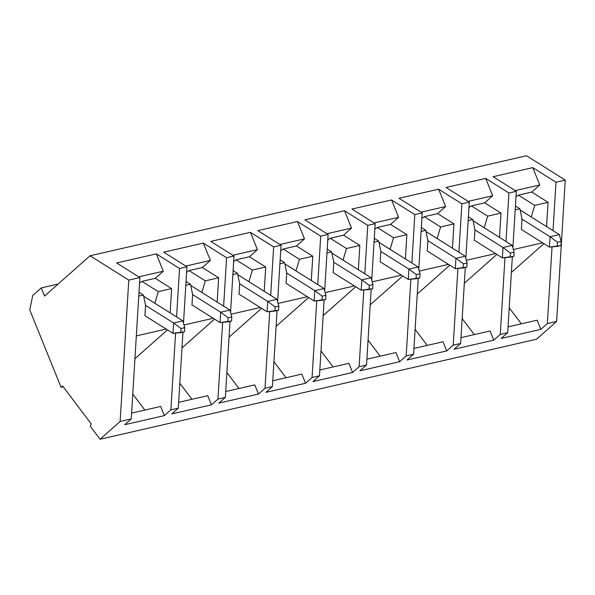 <?xml version="1.0" encoding="UTF-8"?>
<svg xmlns="http://www.w3.org/2000/svg" width="595" height="595" viewBox="0 0 595 595"><rect width="100%" height="100%" fill="white"/><g stroke="black" fill="none" stroke-linecap="round" stroke-linejoin="round"><path stroke-width="0.89" d="M522.001 219.116L550.055 236.75L559.315 234.623L520.149 210.005L559.315 234.623L561.189 241.406L557.485 242.262L557.232 246.397L560.936 245.542L561.189 241.406L560.936 245.542L549.423 247.089L521.369 229.454L549.423 247.089L550.055 236.75L522.001 219.116L519.896 208.771L515.441 205.974L519.896 208.771L515.211 209.849L519.896 208.771L522.001 219.094L521.369 229.484L522.001 219.094M549.423 247.089L557.232 246.397L557.485 242.262L550.055 236.75L549.423 247.089M550.055 236.75L557.485 242.262L561.189 241.406L559.315 234.623L550.055 236.75M474.944 229.901L502.998 247.527L512.258 245.408L473.092 220.79L512.258 245.408L514.132 252.191L510.428 253.039L510.175 257.174L513.879 256.326L514.132 252.191L513.879 256.326L502.366 257.873L474.312 240.239L502.366 257.873L502.998 247.527L474.944 229.901L472.839 219.555L468.391 216.758L472.839 219.555L468.153 220.626L472.839 219.555L474.944 229.878L474.312 240.261L474.944 229.878M502.366 257.873L510.175 257.174L510.428 253.039L502.998 247.527L502.366 257.873M502.998 247.527L510.428 253.039L514.132 252.191L512.258 245.408L502.998 247.527M427.887 240.678L455.941 258.312L465.208 256.192L426.035 231.567L465.208 256.192L467.075 262.975L463.371 263.823L463.118 267.958L466.822 267.11L467.075 262.975L466.822 267.11L455.309 268.65L427.255 251.016L455.309 268.65L455.941 258.312L427.887 240.678L425.782 230.339L421.334 227.543L425.782 230.339L421.096 231.41L425.782 230.339L427.894 240.663L427.255 251.045L427.894 240.663M455.309 268.65L463.118 267.958L463.371 263.823L455.941 258.312L455.309 268.65M455.941 258.312L463.371 263.823L467.075 262.975L465.208 256.192L455.941 258.312M380.837 251.462L408.884 269.096L418.151 266.969L378.978 242.351L418.151 266.969L420.025 273.752L416.314 274.6L416.061 278.735L419.772 277.887L420.025 273.752L419.772 277.887L408.252 279.434L380.205 261.8L408.252 279.434L408.884 269.096L380.837 251.462M408.252 279.434L416.061 278.735L416.314 274.6L408.884 269.096L408.252 279.434M408.884 269.096L416.314 274.6L420.025 273.752L418.151 266.969L408.884 269.096M333.78 262.239L361.827 279.873L371.094 277.753L331.921 253.128L371.094 277.753L372.968 284.536L369.257 285.384L369.004 289.52L372.715 288.672L372.968 284.536L372.715 288.672L361.195 290.211L333.148 272.584L361.195 290.211L361.827 279.873L333.78 262.239M361.195 290.211L369.004 289.52L369.257 285.384L361.827 279.873L361.195 290.211M361.827 279.873L369.257 285.384L372.968 284.536L371.094 277.753L361.827 279.873M286.723 273.023L314.777 290.658L324.037 288.538L284.864 263.912L324.037 288.538L325.911 295.313L322.207 296.169L321.954 300.304L325.658 299.456L325.911 295.313L325.658 299.456L314.138 300.996L286.091 283.361L314.138 300.996L314.777 290.658L286.723 273.023M314.138 300.996L321.954 300.304L322.207 296.169L314.777 290.658L314.138 300.996M314.777 290.658L322.207 296.169L325.911 295.313L324.037 288.538L314.777 290.658M239.666 283.808L267.72 301.442L276.98 299.315L237.814 274.697L276.98 299.315L278.854 306.098L275.15 306.946L274.897 311.081L278.601 310.233L278.854 306.098L278.601 310.233L267.088 311.78L239.034 294.146L267.088 311.78L267.72 301.442L239.666 283.808M267.088 311.78L274.897 311.081L275.15 306.946L267.72 301.442L267.088 311.78M267.72 301.442L275.15 306.946L278.854 306.098L276.98 299.315L267.72 301.442M192.609 294.584L220.663 312.219L229.923 310.099L190.757 285.474L229.923 310.099L231.797 316.882L228.093 317.73L227.84 321.865L231.544 321.017L231.797 316.882L231.544 321.017L220.031 322.557L191.977 304.93L220.031 322.557L220.663 312.219L192.609 294.584M220.031 322.557L227.84 321.865L228.093 317.73L220.663 312.219L220.031 322.557M220.663 312.219L228.093 317.73L231.797 316.882L229.923 310.099L220.663 312.219M145.552 305.369L173.606 323.003L182.866 320.876L143.7 296.258L182.866 320.876L184.74 327.659L181.036 328.507L180.783 332.642L184.487 331.794L184.74 327.659L184.487 331.794L172.974 333.341L144.92 315.707L172.974 333.341L173.606 323.003L145.552 305.369M172.974 333.341L180.783 332.642L181.036 328.507L173.606 323.003L172.974 333.341M173.606 323.003L181.036 328.507L184.74 327.659L182.866 320.876L173.606 323.003M63.182 386.772L61.047 387.263L29.75 309.891L32.762 295.462L41.286 287.913L44.58 296.057L90.046 255.768L128.78 280.111L120.131 421.476L100.086 439.236L536.556 339.232L556.608 321.471L565.25 180.107L555.99 182.234L553.023 230.674L555.99 182.234L565.25 180.107L526.515 155.764L90.046 255.768L526.515 155.764L565.25 180.107L556.608 321.471L547.341 323.591L556.608 321.471L536.556 339.232L100.086 439.236L90.299 426.288L91.199 423.863L62.549 385.932L61.047 387.263L63.182 386.772M155.295 278.319L141.952 281.375L158.27 291.632L171.605 288.575L155.295 278.319L163.313 271.208L138.739 276.839L163.313 271.208L156.299 253.872L179.541 268.486L176.574 316.927L179.541 268.486L186.949 266.783L179.541 268.486L156.299 253.872L116.65 262.96L156.299 253.872L163.313 271.208L155.295 278.319L171.605 288.575L158.27 291.632L154.819 303.249L143.692 296.236L154.819 303.227L158.27 291.632L141.952 281.375L155.295 278.319M138.761 296.102L143.447 295.023L138.999 292.227L143.447 295.023L138.761 296.102M144.92 315.737L145.559 305.347L143.447 295.023L145.559 305.347L144.92 315.737M136.329 335.907L166.176 329.065L136.329 335.907M170.118 312.866L171.605 288.575L170.118 312.866M175.585 333.111L170.891 409.843L178.307 408.148L182.955 332.151L178.307 408.148L170.891 409.843L164.376 415.615L124.734 424.696L131.25 418.925L120.131 421.476L131.25 418.925L139.892 277.567L128.78 280.111L139.892 277.567L116.65 262.96L139.892 277.567L131.25 418.925L124.734 424.696L164.376 415.615L160.672 406.452L131.607 413.116L160.672 406.452L164.376 415.615L170.891 409.843L175.585 333.111M183.498 323.167L186.949 266.783L163.707 252.176L203.356 243.095L226.598 257.702L223.631 306.142L226.598 257.702L234.006 256.006L226.598 257.702L203.356 243.095L163.707 252.176L186.949 266.783L183.498 323.167M202.345 267.534L189.009 270.591L205.327 280.847L218.662 277.791L202.345 267.534L210.37 260.432L185.796 266.062L210.37 260.432L203.356 243.095L210.37 260.432L202.345 267.534L218.662 277.791L205.327 280.847L201.876 292.465L190.75 285.451L201.876 292.442L205.327 280.847L189.009 270.591L202.345 267.534M185.819 285.317L190.504 284.246L186.056 281.45L190.504 284.246L185.819 285.317M191.977 304.952L192.609 294.57L190.504 284.246L192.609 294.57L191.977 304.952M184.004 324.982L213.233 318.288L184.004 324.982M217.175 302.082L218.662 277.791L217.175 302.082M222.642 322.326L217.949 399.059L225.364 397.363L230.005 321.367L225.364 397.363L217.949 399.059L211.433 404.838L171.791 413.919L178.307 408.148L171.791 413.919L211.433 404.838L207.729 395.675L178.656 402.332L207.729 395.675L211.433 404.838L217.949 399.059L222.642 322.326M230.555 312.39L234.006 256.006L210.764 241.392L250.413 232.31L273.648 246.918L270.688 295.358L273.648 246.918L281.063 245.222L273.648 246.918L250.413 232.31L210.764 241.392L234.006 256.006L230.555 312.39M249.402 256.757L236.066 259.814L252.377 270.071L265.72 267.014L249.402 256.757L257.419 249.647L232.853 255.277L257.419 249.647L250.413 232.31L257.419 249.647L249.402 256.757L265.72 267.014L252.377 270.071L248.933 281.68L237.807 274.674L248.933 281.666L252.377 270.071L236.066 259.814L249.402 256.757M232.876 274.54L237.561 273.462L233.106 270.666L237.561 273.462L232.876 274.54M239.034 294.175L239.666 283.785L237.561 273.462L239.666 283.785L239.034 294.175M231.061 314.205L260.29 307.503L231.061 314.205M264.232 291.305L265.72 267.014L264.232 291.305M269.699 311.542L265.006 388.282L272.413 386.579L277.062 310.583L272.413 386.579L265.006 388.282L258.49 394.054L218.841 403.135L225.364 397.363L218.841 403.135L258.49 394.054L254.786 384.891L225.713 391.547L254.786 384.891L258.49 394.054L265.006 388.282L269.699 311.542M277.612 301.606L281.063 245.222L257.821 230.615L297.47 221.533L320.705 236.141L317.745 284.581L320.705 236.141L328.12 234.445L320.705 236.141L297.47 221.533L257.821 230.615L281.063 245.222L277.612 301.606M296.459 245.973L283.123 249.03L299.434 259.286L312.777 256.229L296.459 245.973L304.476 238.87L279.91 244.5L304.476 238.87L297.47 221.533L304.476 238.87L296.459 245.973L312.777 256.229L299.434 259.286L295.983 270.904L284.864 263.89L295.99 270.881L299.434 259.286L283.123 249.03L296.459 245.973M279.925 263.756L284.618 262.685L280.163 259.881L284.618 262.685L279.925 263.756M286.091 283.391L286.723 273.008L284.618 262.685L286.723 273.008L286.091 283.391M278.118 303.42L307.347 296.726L278.118 303.42M311.289 280.52L312.777 256.229L311.289 280.52M316.756 300.765L312.063 377.498L319.47 375.802L324.119 299.806L319.47 375.802L312.063 377.498L305.547 383.269L265.898 392.358L272.413 386.579L265.898 392.358L305.547 383.269L301.844 374.106L272.77 380.77L301.844 374.106L305.547 383.269L312.063 377.498L316.756 300.765M324.669 290.821L328.12 234.445L304.878 219.83L344.52 210.749L367.762 225.356L364.802 273.797L367.762 225.356L375.177 223.661L367.762 225.356L344.52 210.749L304.878 219.83L328.12 234.445L324.669 290.821M343.516 235.196L330.18 238.245L346.491 248.502L359.834 245.445L343.516 235.196L351.533 228.086L326.96 233.716L351.533 228.086L344.52 210.749L351.533 228.086L343.516 235.196L359.834 245.445L346.491 248.502L343.04 260.119L331.921 253.106L343.04 260.104L346.491 248.502L330.18 238.245L343.516 235.196M326.982 252.972L331.668 251.901L327.22 249.104L331.668 251.901L326.982 252.972M333.148 272.607L333.78 262.224L331.668 251.901L333.78 262.224L333.148 272.607M325.168 292.636L354.397 285.942L325.168 292.636M358.346 269.743L359.834 245.445L358.346 269.743M363.813 289.981L359.12 366.713L366.527 365.018L371.176 289.021L366.527 365.018L359.12 366.713L352.604 372.492L312.955 381.573L319.47 375.802L312.955 381.573L352.604 372.492L348.893 363.329L319.827 369.986L348.893 363.329L352.604 372.492L359.12 366.713L363.813 289.981M371.726 280.044L375.177 223.661L351.935 209.053L391.577 199.965L414.819 214.579L411.859 263.02L414.819 214.579L422.227 212.876L414.819 214.579L391.577 199.965L351.935 209.053L375.177 223.661L371.726 280.044M390.573 224.412L377.23 227.468L393.548 237.725L406.883 234.668L390.573 224.412L398.59 217.301L374.017 222.932L398.59 217.301L391.577 199.965L398.59 217.301L390.573 224.412L406.883 234.668L393.548 237.725L390.097 249.335L378.97 242.329L390.097 249.32L393.548 237.725L377.23 227.468L390.573 224.412M374.039 242.195L378.725 241.116L374.277 238.32L378.725 241.116L374.039 242.195M380.198 261.83L380.837 251.44L378.725 241.116L380.837 251.44L380.198 261.83M372.225 281.859L401.454 275.158L372.225 281.859M405.403 258.959L406.883 234.668L405.403 258.959M410.87 279.204L406.177 355.936L413.585 354.233L418.233 278.244L413.585 354.233L406.177 355.936L399.654 361.708L360.012 370.789L366.527 365.018L360.012 370.789L399.654 361.708L395.95 352.545L366.884 359.209L395.95 352.545L399.654 361.708L406.177 355.936L410.87 279.204M418.783 269.26L422.227 212.876L398.992 198.269L438.634 189.188L461.876 203.795L458.916 252.235L461.876 203.795L469.284 202.099L461.876 203.795L438.634 189.188L398.992 198.269L422.227 212.876L418.783 269.26M437.63 213.627L424.287 216.684L440.605 226.94L453.94 223.884L437.63 213.627L445.648 206.525L421.074 212.155L445.648 206.525L438.634 189.188L445.648 206.525L437.63 213.627L453.94 223.884L440.605 226.94L437.154 238.558L426.027 231.544L437.154 238.536L440.605 226.94L424.287 216.684L437.63 213.627M419.282 271.075L448.511 264.381L419.282 271.075M452.46 248.175L453.94 223.884L452.46 248.175M457.919 268.419L453.226 345.152L460.642 343.456L465.29 267.46L460.642 343.456L453.226 345.152L446.711 350.924L407.069 360.012L413.585 354.233L407.069 360.012L446.711 350.924L443.007 341.768L413.941 348.425L443.007 341.768L446.711 350.924L453.226 345.152L457.919 268.419M465.84 258.483L469.284 202.099L446.042 187.485L485.691 178.403L508.933 193.011L505.966 241.451L508.933 193.011L516.341 191.315L508.933 193.011L485.691 178.403L446.042 187.485L469.284 202.099L465.84 258.483M484.687 202.85L471.344 205.907L487.662 216.156L500.997 213.107L484.687 202.85L492.705 195.74L468.131 201.37L492.705 195.74L485.691 178.403L492.705 195.74L484.687 202.85L500.997 213.107L487.662 216.156L484.211 227.773L473.085 220.76L484.211 227.759L487.662 216.156L471.344 205.907L484.687 202.85M466.339 260.298L495.568 253.596L466.339 260.298M499.51 237.398L500.997 213.107L499.51 237.398M504.977 257.635L500.283 334.375L507.699 332.672L512.347 256.676L507.699 332.672L500.283 334.375L493.768 340.147L454.126 349.228L460.642 343.456L454.126 349.228L493.768 340.147L490.064 330.984L460.999 337.64L490.064 330.984L493.768 340.147L500.283 334.375L504.977 257.635M512.89 247.699L516.341 191.315L493.099 176.708L532.748 167.619L555.99 182.234L532.748 167.619L493.099 176.708L516.341 191.315L512.89 247.699M531.737 192.066L518.401 195.123L534.719 205.379L548.054 202.322L531.737 192.066L539.762 184.963L515.188 190.586L539.762 184.963L532.748 167.619L539.762 184.963L531.737 192.066L548.054 202.322L534.719 205.379L531.268 216.996L520.142 209.983L531.268 216.974L534.719 205.379L518.401 195.123L531.737 192.066M513.396 249.513L542.625 242.82L513.396 249.513M546.567 226.613L548.054 202.322L546.567 226.613M552.034 246.858L547.341 323.591L540.825 329.362L501.183 338.451L507.699 332.672L501.183 338.451L540.825 329.362L537.121 320.199L508.048 326.863L537.121 320.199L540.825 329.362L547.341 323.591L552.034 246.858M58.124 284.053L41.286 287.913L58.124 284.053M100.086 439.236L120.131 421.476L128.78 280.111L90.046 255.768L44.58 296.057L41.286 287.913L32.762 295.462L29.75 309.891L61.047 387.263L62.549 385.932L91.199 423.863L90.299 426.288L100.086 439.236M516.006 196.819L518.401 195.123L516.006 196.819M521.324 323.821L509.216 307.793L521.324 323.821M511.38 272.473L543.927 243.63L511.38 272.473M468.949 207.603L471.344 205.907L468.949 207.603M474.267 334.598L462.159 318.57L474.267 334.598M464.323 283.257L496.87 254.415L464.323 283.257M421.892 218.387L424.287 216.684L421.892 218.387M427.21 345.383L415.109 329.355L427.21 345.383M417.266 294.034L449.813 265.199L417.266 294.034M374.835 229.164L377.23 227.468L374.835 229.164M380.16 356.167L368.052 340.132L380.16 356.167M370.209 304.818L402.755 275.976L370.209 304.818M327.778 239.949L330.18 238.245L327.778 239.949M333.103 366.944L320.995 350.916L333.103 366.944M323.152 315.603L355.698 286.76L323.152 315.603M280.728 250.726L283.123 249.03L280.728 250.726M286.046 377.728L273.938 361.701L286.046 377.728M276.095 326.38L308.641 297.537L276.095 326.38M233.671 261.51L236.066 259.814L233.671 261.51M238.989 388.513L226.881 372.477L238.989 388.513M229.045 337.164L261.584 308.322L229.045 337.164M186.614 272.294L189.009 270.591L186.614 272.294M191.932 399.29L179.824 383.262L191.932 399.29M181.988 347.949L214.535 319.106L181.988 347.949M139.557 283.071L141.952 281.375L139.557 283.071M144.875 410.074L132.767 394.039L144.875 410.074M134.931 358.726L167.478 329.883L134.931 358.726"/></g></svg>
